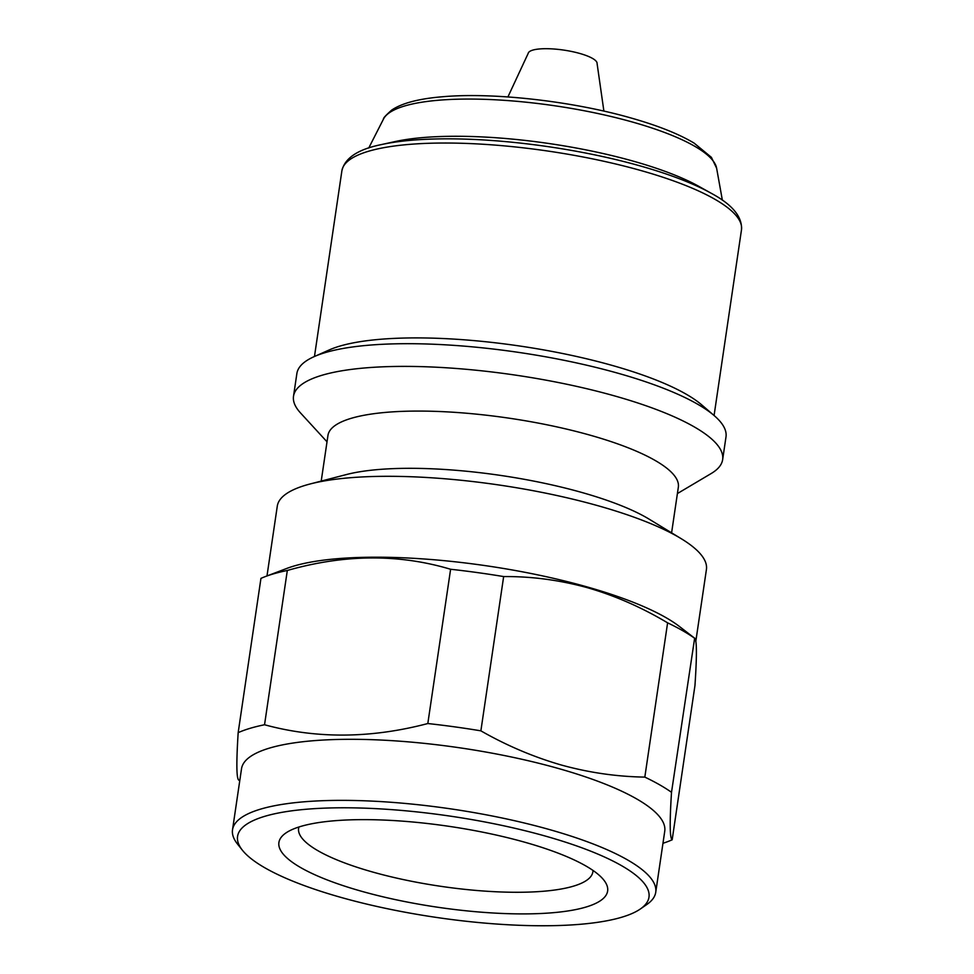 <?xml version="1.0" encoding="UTF-8"?>
<svg xmlns="http://www.w3.org/2000/svg" width="974" height="974" viewBox="0 0 974 974"><rect width="100%" height="100%" fill="white"/><g stroke="black" fill="none" stroke-linecap="round" stroke-linejoin="round"><path stroke-width="1.46" d="M395.237 141.547A182.881 44.95 8.4 0 1 633.453 161.209A182.881 44.95 8.4 0 1 698.882 186.375L711.13 193.217A198.513 48.797 8.4 0 0 640.113 165.897A198.513 48.797 8.4 0 0 381.528 144.554L395.237 141.547M327.021 441.819L300.467 412.891A216.885 53.314 8.4 0 1 293.515 396.235L296.875 373.541A216.885 53.314 8.4 0 1 314.261 356.581L329.309 349.909A201.959 49.65 8.4 0 1 612.269 365.445A201.959 49.65 8.4 0 1 701.767 404.916L714.246 415.654A216.885 53.314 8.4 0 1 725.995 436.9L722.647 459.606A216.885 53.314 8.4 0 1 711.178 473.534L677.405 493.562M314.261 356.581A216.885 53.314 8.4 0 1 618.137 373.273A216.885 53.314 8.4 0 1 714.246 415.654M293.515 396.235A216.885 53.314 8.4 0 1 614.777 395.968A216.885 53.314 8.4 0 1 722.647 459.606M321.213 481.095L327.958 435.439A177.098 43.538 8.4 0 1 590.268 435.22A177.098 43.538 8.4 0 1 678.342 487.183L671.597 532.827M266.986 575.951L277.286 506.151A216.885 53.314 8.4 0 1 310.195 483.956L346.379 474.557A177.098 43.538 8.4 0 1 581.819 492.467A177.098 43.538 8.4 0 1 649.402 519.312L681.325 538.756A216.885 53.314 8.4 0 1 706.418 569.522L695.826 641.245M310.195 483.956A216.885 53.314 8.4 0 1 598.547 505.883A216.885 53.314 8.4 0 1 681.325 538.756M239.75 780.783L239.202 780.393A238.776 58.696 8.4 0 1 238.837 780.137C236.463 778.969 236.244 763.129 238.167 732.643L260.947 578.373A238.776 58.696 8.4 0 1 265.184 576.632L286.648 568.487A216.885 53.314 8.4 0 1 586.604 586.774A216.885 53.314 8.4 0 1 679.438 626.489L694.645 638.201L671.512 792.312C669.576 822.616 669.795 838.444 672.17 839.795A238.776 58.696 8.4 0 1 663.611 843.07L662.965 843.277M265.184 576.632A238.776 58.696 8.4 0 1 287.318 570.472L264.538 724.753C316.501 738.913 370.936 738.511 427.817 723.536A238.776 58.696 8.4 0 1 480.876 730.841C506.65 745.56 533.435 756.944 561.219 764.992C588.807 772.613 616.676 776.655 644.825 777.106A238.776 58.696 8.4 0 1 671.512 792.312M427.817 723.536L450.609 569.266C398.902 553.78 344.467 554.182 287.318 570.472M450.609 569.266A238.776 58.696 8.4 0 1 503.655 576.571L480.876 730.841M644.825 777.106L667.604 622.836C641.708 607.374 614.971 595.65 587.407 587.687C559.514 580.041 531.597 576.34 503.655 576.571M242.404 850.217L237.486 844.02A213.903 52.584 8.4 0 1 232.518 829.799L241.528 768.742A213.903 52.584 8.4 0 1 558.37 768.474A213.903 52.584 8.4 0 1 664.743 831.236L655.733 892.294A213.903 52.584 8.4 0 1 646.87 904.469L640.356 908.986A207.937 51.111 8.4 0 1 340.985 897.407A207.937 51.111 8.4 0 1 242.404 850.217A207.937 51.111 8.4 0 1 321.103 808.286A207.937 51.111 8.4 0 1 545.574 836.142A207.937 51.111 8.4 0 1 640.356 908.986M238.167 732.643A238.776 58.696 8.4 0 1 264.538 724.753M232.518 829.799A213.903 52.584 8.4 0 1 549.348 829.531A213.903 52.584 8.4 0 1 655.733 892.294M525.01 842.291A166.152 40.847 8.4 0 1 603.783 880.009A166.152 40.847 8.4 0 1 540.899 913.502A166.152 40.847 8.4 0 1 361.537 891.259A166.152 40.847 8.4 0 1 285.796 833.05A166.152 40.847 8.4 0 1 525.01 842.291M592.983 870.427A148.742 36.562 8.4 0 1 592.886 871.803A148.742 36.562 8.4 0 1 372.567 871.998A148.742 36.562 8.4 0 1 298.604 828.35A148.742 36.562 8.4 0 1 298.908 826.999M507.917 96.937L528.2 53.351A34.821 8.559 8.4 0 1 579.749 53.448A34.821 8.559 8.4 0 1 597.086 63.529L603.892 111.109M672.17 839.795L694.961 685.526C697.08 653.919 696.86 638.092 694.292 638.031A238.776 58.696 8.4 0 0 667.604 622.836M632.674 122.103A168.928 41.529 -171.6 0 0 383.512 119.011C383.05 118.304 385.777 115.322 391.731 110.062C402.067 103.074 419.197 98.618 443.121 96.706C493.721 92.262 572.444 101.211 630.762 117.915C657.645 125.524 678.781 133.925 694.158 143.141L711.397 157.338L716.62 168.198A168.928 41.529 -171.6 0 0 632.674 122.103M314.468 356.496L341.886 170.827A201.959 49.65 8.4 0 1 641.05 170.572A201.959 49.65 8.4 0 1 741.482 229.827C742.419 216.776 732.302 204.564 711.13 193.217M383.512 119.011L368.756 147.987M341.886 170.827C344.772 158.056 357.982 149.29 381.528 144.554M714.076 415.496L741.482 229.827M716.62 168.198L722.367 200.206"/></g></svg>
